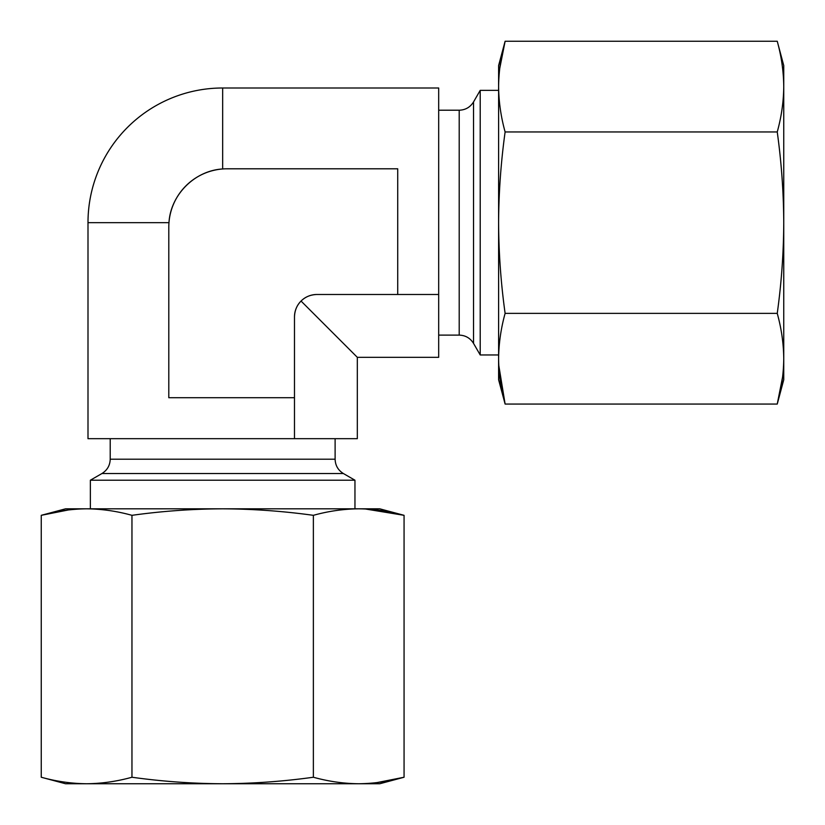 <?xml version="1.0" encoding="UTF-8"?>
<svg xmlns="http://www.w3.org/2000/svg" width="825" height="825" viewBox="0 0 825 825"><rect width="100%" height="100%" fill="white"/><g stroke="black" fill="none" stroke-linecap="round" stroke-linejoin="round"><path stroke-width="1.24" d="M294.484 438.683L294.484 316.924C294.711 310.448 296.897 305.157 301.053 301.053L357.318 357.318L357.318 438.683L87.997 438.683L87.997 222.657L168.97 222.657C170.579 194.71 194.772 170.558 222.657 168.97L222.657 87.997A134.661 134.661 0 0 0 87.997 222.657M777.243 313.366L505.117 313.366C500.919 328.484 498.754 343.602 498.609 358.72C498.754 373.838 500.919 388.957 505.117 404.064L777.243 404.064C781.43 388.957 783.606 373.838 783.75 358.72C783.606 343.602 781.43 328.484 777.243 313.366C781.45 283.119 783.626 252.883 783.75 222.657L783.75 379.768L777.243 404.064L782.626 376.86M499.733 68.465L505.117 41.25L777.243 41.25L783.75 65.557L783.75 222.657C783.606 192.369 781.43 162.133 777.243 131.959C781.43 116.841 783.606 101.722 783.75 86.604C783.606 71.486 781.43 56.368 777.243 41.25C781.43 56.368 783.606 71.486 783.75 86.604M376.86 782.626L404.064 777.243L404.064 515.326L379.768 508.819L358.72 508.819C373.838 508.963 388.957 511.129 404.064 515.326L365.197 508.963M86.604 508.819C101.722 508.963 116.841 511.129 131.959 515.326C162.195 511.108 192.431 508.942 222.657 508.819L65.557 508.819L41.25 515.326C56.368 511.129 71.486 508.963 86.604 508.819M131.959 515.326L131.959 777.243C162.195 781.45 192.431 783.626 222.657 783.75L86.604 783.75C71.486 783.606 56.368 781.43 41.25 777.243C56.368 781.43 71.486 783.606 86.604 783.75L65.557 783.75L41.25 777.243L41.25 515.326L68.465 509.943M131.959 777.243C116.841 781.43 101.722 783.606 86.604 783.75M358.72 508.819L222.657 508.819C252.955 508.963 283.192 511.139 313.366 515.326C328.484 511.129 343.602 508.963 358.72 508.819M362.866 508.819L82.448 508.819M313.366 515.326L313.366 777.243C328.484 781.43 343.602 783.606 358.72 783.75L222.657 783.75C252.955 783.606 283.192 781.43 313.366 777.243M404.064 777.243C388.957 781.43 373.838 783.606 358.72 783.75L379.768 783.75L404.064 777.243M294.484 316.924A22.44 22.44 0 0 1 316.924 294.484C310.448 294.711 305.157 296.897 301.053 301.053C305.147 296.907 310.437 294.711 316.924 294.484L397.722 294.484L397.722 168.795L227.153 168.795A58.358 58.358 0 0 0 168.795 227.153L168.795 397.722L294.484 397.722M222.657 87.997L438.683 87.997L438.683 357.318L357.318 357.318M505.117 313.366C500.899 283.119 498.733 252.883 498.609 222.657L498.609 379.768L505.117 404.064L498.754 365.197M505.117 131.959C500.919 116.841 498.754 101.722 498.609 86.604L498.609 65.557L505.117 41.25C500.919 56.368 498.754 71.486 498.609 86.604L498.609 222.657C498.754 192.369 500.93 162.133 505.117 131.959L777.243 131.959M473.529 343.386L473.529 101.939L480.212 90.358L480.212 354.956L473.529 343.386C470.219 338.075 465.455 335.321 459.205 335.115L438.683 335.115M498.609 82.448L498.609 362.866M354.956 508.819L354.956 480.212L343.386 473.529C338.075 470.219 335.321 465.455 335.115 459.205L335.115 438.683M354.956 480.212L90.358 480.212L101.939 473.529C107.24 470.219 110.003 465.455 110.21 459.205L110.21 438.683M473.529 101.939C470.219 107.24 465.455 110.003 459.205 110.21L459.205 335.115M335.115 459.205L110.21 459.205M343.386 473.529L101.939 473.529M438.683 294.484L397.722 294.484M459.205 110.21L438.683 110.21M498.609 90.358L480.212 90.358M498.609 354.956L480.212 354.956M90.358 508.819L90.358 480.212"/></g></svg>
